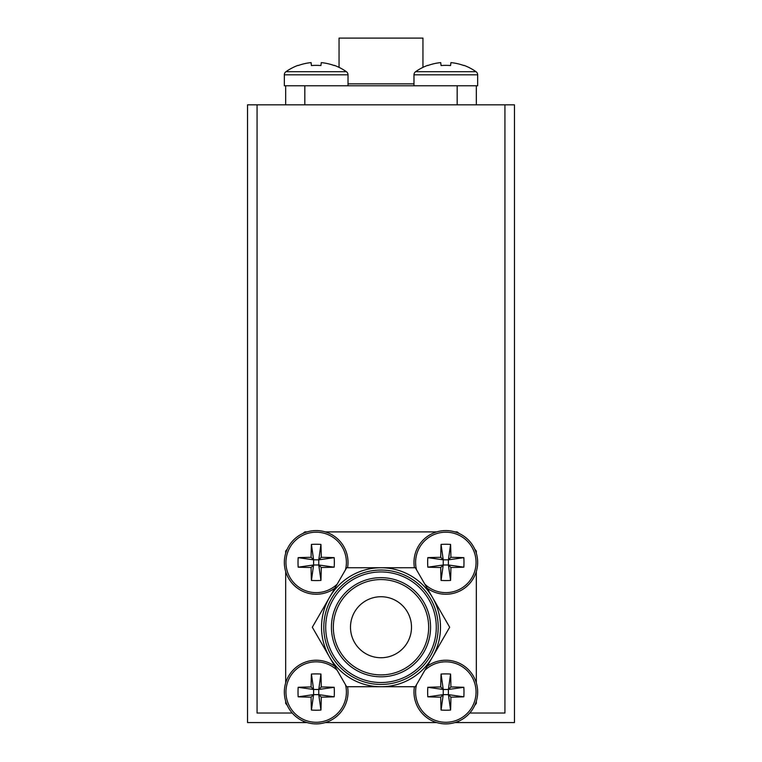 <?xml version="1.0" encoding="UTF-8"?>
<svg xmlns="http://www.w3.org/2000/svg" width="762" height="762" viewBox="0 0 762 762"><rect width="100%" height="100%" fill="white"/><g stroke="black" fill="none" stroke-linecap="round" stroke-linejoin="round"><path stroke-width="1.14" d="M302.933 721.014A122.025 122.025 0 0 0 304.829 722.567L247.536 722.567L247.536 104.832L257.07 104.832L257.07 713.032L257.07 104.832L504.93 104.832L504.93 713.032L469.783 713.032L504.93 713.032L504.93 104.832L514.464 104.832L514.464 722.567L457.171 722.567A122.025 122.025 0 0 0 459.067 721.014M292.217 713.032L257.07 713.032L292.217 713.032M348.015 85.763L348.015 74.819A3.81 3.81 0 0 0 346.396 71.704A52.473 52.473 0 0 0 334.337 65.361A52.473 52.473 0 0 1 339.052 67.37L339.052 38.1L422.948 38.1L422.948 67.37A52.473 52.473 0 0 1 427.663 65.361A52.473 52.473 0 0 0 415.604 71.704L476.05 71.704A52.473 52.473 0 0 0 463.982 65.361L463.839 65.542A52.464 52.121 -0 0 0 450.913 62.617L450.58 65.542A49.692 38.624 180 0 0 445.827 65.361A49.692 38.624 180 0 0 441.065 65.542L440.731 62.617L441.065 65.542M285.674 104.832L285.674 85.763L476.326 85.763L476.326 104.832M304.829 104.832L304.829 85.763L284.34 85.763L284.34 74.819A3.81 3.81 0 0 1 285.95 71.704L346.396 71.704M477.66 85.763L477.66 74.819L477.66 85.763L457.171 85.763L457.171 104.832M438.198 627.24A57.198 57.198 0 0 1 381 684.438A57.198 57.198 0 0 1 323.802 627.24A57.198 57.198 0 0 0 381 684.438A57.198 57.198 0 0 0 438.198 627.24A57.198 57.198 0 0 0 381 570.043A57.198 57.198 0 0 0 323.802 627.24M333.337 627.24A47.663 47.663 0 0 0 381 674.903A47.663 47.663 0 0 0 428.663 627.24A47.663 47.663 0 0 0 381 579.568A47.663 47.663 0 0 0 333.337 627.24M350.491 627.24A30.509 30.509 0 0 1 381 596.732A30.509 30.509 0 0 1 411.509 627.24A30.509 30.509 0 0 1 381 657.739A30.509 30.509 0 0 1 350.491 627.24M346.653 567.747L312.315 627.24L346.653 686.724L415.347 686.724L449.685 627.24L415.347 567.747L346.653 567.747M287.226 549.164A122.025 122.025 0 0 0 285.674 551.069L285.674 553.288M285.674 571.538L285.674 682.942M285.674 701.183L285.674 703.402A122.025 122.025 0 0 0 287.226 705.307M304.829 722.567L307.057 722.567M325.298 722.567L436.702 722.567M454.943 722.567L457.171 722.567M474.774 705.307A122.025 122.025 0 0 0 476.326 703.402L476.326 701.183M476.326 682.942L476.326 571.538M476.326 553.288L476.326 551.069A122.025 122.025 0 0 0 474.774 549.164M459.067 533.457A122.025 122.025 0 0 0 457.171 531.905L454.943 531.905M436.702 531.905L325.298 531.905M307.057 531.905L304.829 531.905A122.025 122.025 0 0 0 302.933 533.457M414.433 686.724A31.842 31.842 0 0 0 445.827 723.9A31.842 31.842 0 0 0 460.305 663.702A31.842 31.842 0 0 0 427.149 666.274M416.509 684.705A30.223 30.223 0 0 0 445.827 722.281A30.223 30.223 0 0 0 476.05 692.058A30.223 30.223 0 0 0 424.796 670.35M450.913 686.972A52.464 5.963 180 0 1 463.839 687.305A49.692 31.261 90 0 1 463.839 696.82A52.464 5.963 0 0 1 450.913 697.154A52.464 5.963 -90 0 1 450.58 710.07A49.692 31.261 180 0 1 445.827 710.222A49.692 31.261 180 0 1 441.065 710.07L443.246 694.63L440.731 697.154A52.464 5.963 0 0 1 427.806 696.82A49.692 31.261 -90 0 1 427.806 687.305A52.464 5.963 180 0 1 440.731 686.972A52.464 5.963 90 0 1 441.065 674.046A49.692 31.261 -0 0 1 445.827 673.903A49.692 31.261 -0 0 1 450.58 674.046L448.399 689.486L450.913 686.972A52.464 5.963 -90 0 0 450.58 674.046M440.731 697.154A52.464 5.963 90 0 0 441.065 710.07M450.913 697.154L448.399 694.63L450.58 710.07M440.731 686.972L443.246 689.486L441.065 674.046M443.246 694.63L448.399 694.63L448.399 689.486L443.246 689.486L443.246 694.63L427.806 696.82M463.839 687.305L448.399 689.486M463.839 696.82L448.399 694.63M427.806 687.305L443.246 689.486M334.851 666.274A31.842 31.842 0 0 0 284.34 692.058A31.842 31.842 0 0 0 316.173 723.9A31.842 31.842 0 0 0 347.567 686.724M337.204 670.35A30.223 30.223 0 0 0 285.95 692.058A30.223 30.223 0 0 0 316.173 722.281A30.223 30.223 0 0 0 345.491 684.705M321.269 686.972A52.464 5.963 180 0 1 334.194 687.305A49.692 31.261 90 0 1 334.194 696.82A52.464 5.963 0 0 1 321.269 697.154A52.464 5.963 -90 0 1 320.935 710.07A49.692 31.261 180 0 1 316.173 710.222A49.692 31.261 180 0 1 311.42 710.07L313.601 694.63L311.087 697.154A52.464 5.963 0 0 1 298.161 696.82A49.692 31.261 -90 0 1 298.161 687.305A52.464 5.963 180 0 1 311.087 686.972A52.464 5.963 90 0 1 311.42 674.046A49.692 31.261 -0 0 1 316.173 673.903A49.692 31.261 -0 0 1 320.935 674.046L318.754 689.486L321.269 686.972A52.464 5.963 -90 0 0 320.935 674.046M311.087 697.154A52.464 5.963 90 0 0 311.42 710.07M321.269 697.154L318.754 694.63L320.935 710.07M311.087 686.972L313.601 689.486L311.42 674.046M313.601 694.63L318.754 694.63L318.754 689.486L313.601 689.486L313.601 694.63L298.161 696.82M334.194 687.305L318.754 689.486M334.194 696.82L318.754 694.63M298.161 687.305L313.601 689.486M427.149 588.207A31.842 31.842 0 0 0 477.66 562.413A31.842 31.842 0 0 0 445.827 530.571A31.842 31.842 0 0 0 414.433 567.747M424.796 584.121A30.223 30.223 0 0 0 476.05 562.413A30.223 30.223 0 0 0 445.827 532.19A30.223 30.223 0 0 0 416.509 569.766M450.913 557.317A52.464 5.963 180 0 1 463.839 557.651A49.692 31.261 90 0 1 463.839 567.166A52.464 5.963 0 0 1 450.913 567.5A52.464 5.963 -90 0 1 450.58 580.425A49.692 31.261 180 0 1 445.827 580.568A49.692 31.261 180 0 1 441.065 580.425L443.246 564.985L440.731 567.5A52.464 5.963 0 0 1 427.806 567.166A49.692 31.261 -90 0 1 427.806 557.651A52.464 5.963 180 0 1 440.731 557.317A52.464 5.963 90 0 1 441.065 544.401A49.692 31.261 -0 0 1 445.827 544.259A49.692 31.261 -0 0 1 450.58 544.401L448.399 559.841L450.913 557.317A52.464 5.963 -90 0 0 450.58 544.401M440.731 567.5A52.464 5.963 90 0 0 441.065 580.425M450.913 567.5L448.399 564.985L450.58 580.425M440.731 557.317L443.246 559.841L441.065 544.401M443.246 564.985L448.399 564.985L448.399 559.841L443.246 559.841L443.246 564.985L427.806 567.166M463.839 557.651L448.399 559.841M463.839 567.166L448.399 564.985M427.806 557.651L443.246 559.841M347.567 567.747A31.842 31.842 0 0 0 316.173 530.571A31.842 31.842 0 0 0 301.695 590.769A31.842 31.842 0 0 0 334.851 588.207M345.491 569.766A30.223 30.223 0 0 0 316.173 532.19A30.223 30.223 0 0 0 285.95 562.413A30.223 30.223 0 0 0 337.204 584.121M321.269 557.317A52.464 5.963 180 0 1 334.194 557.651A49.692 31.261 90 0 1 334.194 567.166A52.464 5.963 0 0 1 321.269 567.5A52.464 5.963 -90 0 1 320.935 580.425A49.692 31.261 180 0 1 316.173 580.568A49.692 31.261 180 0 1 311.42 580.425L313.601 564.985L311.087 567.5A52.464 5.963 0 0 1 298.161 567.166A49.692 31.261 -90 0 1 298.161 557.651A52.464 5.963 180 0 1 311.087 557.317A52.464 5.963 90 0 1 311.42 544.401A49.692 31.261 -0 0 1 316.173 544.259A49.692 31.261 -0 0 1 320.935 544.401L318.754 559.841L321.269 557.317A52.464 5.963 -90 0 0 320.935 544.401M311.087 567.5A52.464 5.963 90 0 0 311.42 580.425M321.269 567.5L318.754 564.985L320.935 580.425M311.087 557.317L313.601 559.841L311.42 544.401M313.601 564.985L318.754 564.985L318.754 559.841L313.601 559.841L313.601 564.985L298.161 567.166M334.194 557.651L318.754 559.841M334.194 567.166L318.754 564.985M298.161 557.651L313.601 559.841M477.66 74.819A3.81 3.81 0 0 0 476.05 71.704A3.81 3.81 0 0 1 477.66 74.819L413.985 74.819A3.81 3.81 0 0 1 415.604 71.704M413.985 85.763L413.985 74.819M427.663 65.361L427.806 65.542A52.464 52.121 -0 0 1 440.731 62.617M284.34 85.763L284.34 74.819L348.015 74.819M334.337 65.361L334.194 65.542A52.464 52.121 -0 0 0 321.269 62.617L320.935 65.542A49.692 38.624 180 0 0 316.173 65.361A49.692 38.624 180 0 0 311.42 65.542L311.087 62.617L311.42 65.542M285.95 71.704A52.473 52.473 0 0 1 298.018 65.361L298.161 65.542A52.464 52.121 -0 0 1 311.087 62.617M348.015 83.858L413.985 83.858M325.707 627.24A55.293 55.293 0 0 0 381 682.523A55.293 55.293 0 0 0 436.293 627.24A55.293 55.293 0 0 0 381 571.948A55.293 55.293 0 0 0 325.707 627.24M430.568 627.24A49.568 49.568 0 0 1 381 676.808A49.568 49.568 0 0 1 331.432 627.24A49.568 49.568 0 0 1 381 577.663A49.568 49.568 0 0 1 430.568 627.24M321.516 627.24A59.484 59.484 0 0 1 432.521 597.494A59.484 59.484 0 0 1 381 686.724A59.484 59.484 0 0 1 321.516 627.24"/></g></svg>
